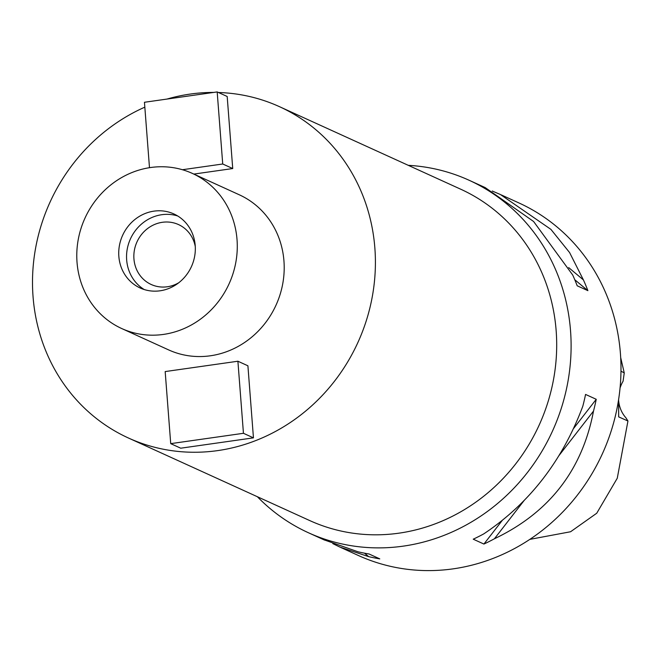 <?xml version="1.0" encoding="UTF-8"?>
<svg xmlns="http://www.w3.org/2000/svg" width="661" height="661" viewBox="0 0 661 661"><rect width="100%" height="100%" fill="white"/><g stroke="black" fill="none" stroke-linecap="round" stroke-linejoin="round"><path stroke-width="0.99" d="M618.605 399.5L618.671 416.876L627.95 420.999L625.876 417.752A30.993 28.795 114.5 0 1 618.663 400.83M620.043 388.065A30.993 28.795 114.5 0 1 623.067 381.24L624.248 372.92L620.968 371.127M529.841 539.368L570.575 531.75L596.734 513.233L617.267 478.233L627.95 420.999M624.248 372.92L620.687 357.609M340.812 547.498L358.312 555.471A193.69 179.966 -65.5 0 0 541.219 531.221A193.69 179.966 -65.5 0 0 620.406 353.329A193.69 179.966 -65.5 0 0 518.868 202.919L501.302 194.921M408.3 165.333A193.69 179.966 114.5 0 1 468.988 180.205A193.69 179.966 114.5 0 1 570.526 330.616A193.69 179.966 114.5 0 1 491.338 508.507A193.69 179.966 114.5 0 1 308.439 532.758A193.69 179.966 114.5 0 1 257.377 496.733M492.222 191.012L500.435 194.524L550.927 229.392L569.584 252.552L583.407 279.9A193.69 179.966 114.5 0 1 587.885 290.658L577.193 285.792A193.69 179.966 -65.5 0 0 572.723 275.034L533.601 221.501L485.157 187.567L468.988 180.205M484.232 187.146L485.157 187.567M494.436 538.756A193.69 179.966 114.5 0 1 483.918 544.053L473.226 539.186A193.69 179.966 -65.5 0 0 483.753 533.89C529.271 503.517 562.296 460.957 582.812 406.218A193.69 179.966 -65.5 0 0 585.555 394.427L596.239 399.294A193.69 179.966 114.5 0 1 593.504 411.084C582.275 470.054 549.258 512.614 494.436 538.756L524.33 500.237M332.822 543.631L339.886 547.077L368.673 556.645A193.69 179.966 114.5 0 0 379.778 558.867L369.086 554.001A193.69 179.966 -65.5 0 1 357.989 551.778L323.733 539.723M128.498 438.036L309.786 520.595A182.072 169.166 -65.5 0 0 481.712 497.799A182.072 169.166 -65.5 0 0 556.149 330.591A182.072 169.166 -65.5 0 0 460.7 189.203L279.413 106.644A182.072 169.166 114.5 0 1 374.861 248.032A182.072 169.166 114.5 0 1 300.425 415.24A182.072 169.166 114.5 0 1 128.498 438.036A182.072 169.166 114.5 0 1 33.05 296.649A182.072 169.166 114.5 0 1 144.825 107.156M167.026 99.059A182.072 169.166 114.5 0 1 213.71 92.424M218.427 92.499A182.072 169.166 114.5 0 1 279.413 106.644M121.707 328.534L168.629 349.9A85.228 79.188 -65.5 0 0 249.106 339.233A85.228 79.188 -65.5 0 0 283.949 260.963A85.228 79.188 -65.5 0 0 239.274 194.78L192.351 173.405A85.228 79.188 114.5 0 1 237.026 239.588A85.228 79.188 114.5 0 1 202.183 317.858A85.228 79.188 114.5 0 1 121.707 328.534A85.228 79.188 114.5 0 1 77.031 262.351A85.228 79.188 114.5 0 1 111.874 184.08A85.228 79.188 114.5 0 1 192.351 173.405M170.72 443.638L165.176 371.573L237.902 361.228L247.908 365.789L253.452 437.855L180.726 448.199L170.72 443.638L243.446 433.294L253.452 437.855M232.73 168.547L222.724 163.994L217.18 91.929L227.186 96.481L232.73 168.547L193.83 174.083M195.21 245.537A40.676 37.793 -65.5 0 0 173.884 213.949A40.676 37.793 -65.5 0 0 135.472 219.047A40.676 37.793 -65.5 0 0 118.848 256.402A40.676 37.793 -65.5 0 0 140.165 287.989A40.676 37.793 -65.5 0 0 178.577 282.891A40.676 37.793 -65.5 0 0 195.21 245.537M144.189 289.526A40.676 37.793 114.5 0 1 126.664 259.963A40.676 37.793 114.5 0 1 177.685 215.973M195.268 246.47A32.926 30.596 -65.5 0 0 178.495 224.566A32.926 30.596 -65.5 0 0 147.403 228.689A32.926 30.596 -65.5 0 0 133.943 258.93A32.926 30.596 -65.5 0 0 151.204 284.494A32.926 30.596 -65.5 0 0 178.734 282.768M237.902 361.228L243.446 433.294M149.485 167.696L144.453 102.273L217.18 91.929M222.724 163.994L182.428 169.728M593.504 411.084L558.71 455.925M596.239 399.294L573.583 428.493M502.153 520.554L483.918 544.053M368.673 556.645L364.517 553.183M568.658 267.589L583.407 279.9M574.773 279.727L587.885 290.658M324.601 540.12L308.439 532.758"/></g></svg>
